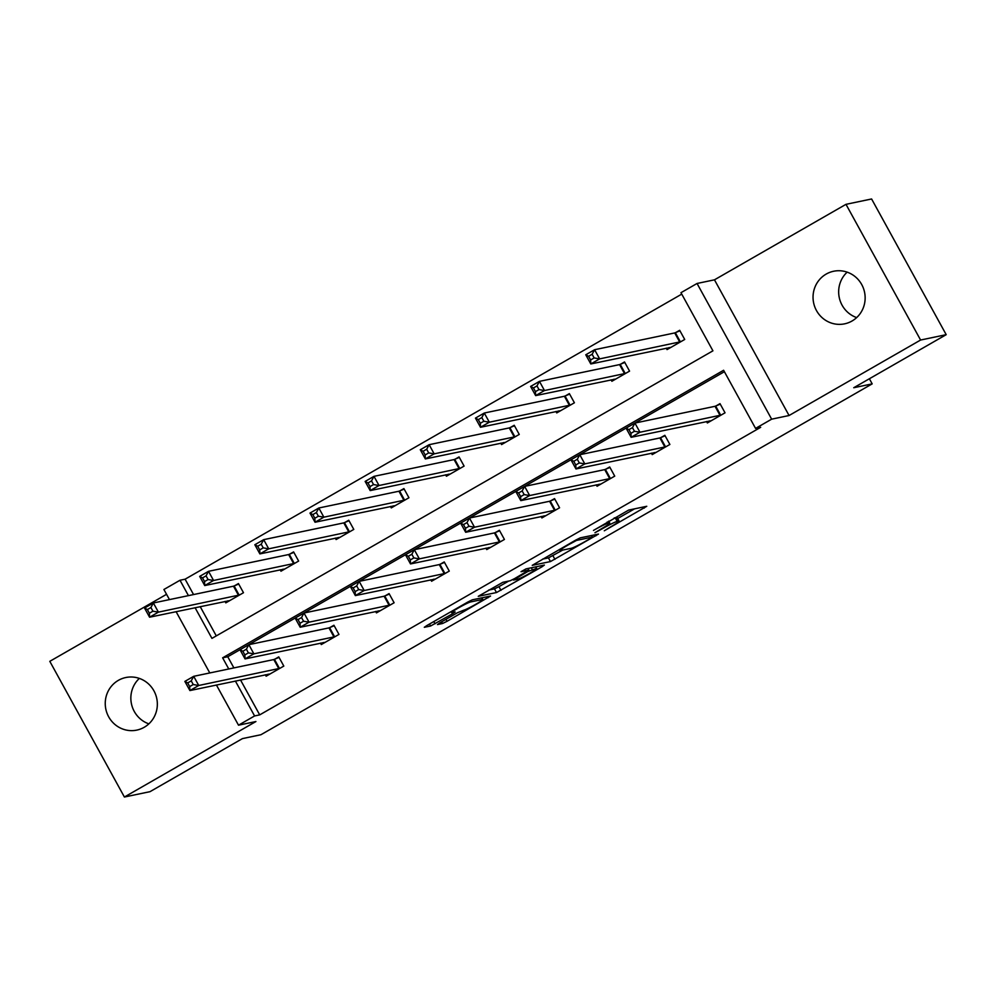 <?xml version="1.0" encoding="UTF-8"?>
<svg xmlns="http://www.w3.org/2000/svg" width="996" height="996" viewBox="0 0 996 996"><rect width="100%" height="100%" fill="white"/><g stroke="black" fill="none" stroke-linecap="round" stroke-linejoin="round"><path stroke-width="1.49" d="M604.286 530.781L646.765 506.292L628.663 510.077L593.492 530.42A13.185 0.984 151.2 0 1 607.809 523.361L609.328 523.049A13.185 0.984 151.2 0 1 609.776 523.074A13.185 0.984 151.2 0 1 601.435 528.752L594.936 532.736L602.841 528.453A13.185 0.984 151.2 0 1 617.171 521.406L618.678 521.095A13.185 0.984 151.2 0 1 619.126 521.12A13.185 0.984 151.2 0 1 610.785 526.797L604.286 530.781M118.387 680.343A26.855 26.008 78.2 0 1 125.795 677.529A26.855 26.008 78.2 0 1 155.625 694.548A26.855 26.008 78.2 0 1 144.196 727.292A26.855 26.008 78.2 0 1 136.801 730.105A26.855 26.008 78.2 0 1 106.97 713.086A26.855 26.008 78.2 0 1 118.387 680.343M826.194 274.074A26.855 26.008 78.2 0 1 833.59 271.261A26.855 26.008 78.2 0 1 863.42 288.28A26.855 26.008 78.2 0 1 852.003 321.023A26.855 26.008 78.2 0 1 844.596 323.837A26.855 26.008 78.2 0 1 814.765 306.818A26.855 26.008 78.2 0 1 826.194 274.074M845.99 204.329L871.6 198.976L946.2 334.668L920.59 340.034L845.99 204.329L714.468 279.826L697.051 283.474L771.651 419.167L755.566 428.405L723.606 370.275L222.631 657.821L228.769 668.976M856.66 317.587A26.855 26.008 78.2 0 1 847.148 272.145M166.556 594.313L49.8 661.332L124.4 797.024L255.922 721.54L238.505 725.188L216.418 685.011M946.2 334.668L853.746 387.73L872.185 383.871L260.902 734.737L242.464 738.596L150.01 791.671L124.4 797.024M148.852 723.855A26.855 26.008 78.2 0 1 139.34 678.413M439.921 622.799L437.456 624.579L442.535 623.508L447.005 621.317L490.567 596.031L472.328 599.816L467.846 602.02L426.898 625.525L424.296 627.293L430.571 626.023L452.57 613.76L455.172 611.98L451.985 612.615A11.018 0.822 151.2 0 1 451.611 612.59A11.018 0.822 151.2 0 1 459.716 607.199A11.018 0.822 151.2 0 1 470.56 601.958L482.475 599.468A11.018 0.822 151.2 0 1 482.848 599.48A11.018 0.822 151.2 0 1 474.743 604.871A11.018 0.822 151.2 0 1 463.912 610.125L457.45 612.739L439.921 622.799M714.468 279.826L789.069 415.519L920.59 340.034M789.069 415.519L771.651 419.167M240.522 679.969L259.707 714.879L760.683 427.321L755.566 428.405M259.707 714.879L254.59 715.95L238.505 725.188M550.464 561.57L598.484 534.08L580.245 537.865L575.775 540.069L532.225 565.355L550.464 561.57L548.447 557.897L562.703 550.078M541.924 566.836L496.494 592.545L478.254 596.318L502.856 582.287L510.201 580.755L514.683 578.552L528.913 570.098L521.033 571.692L525.988 568.903L544.389 565.056L541.924 566.836L541.301 565.703M872.185 383.871L869.384 378.766M280.162 569.762L280.959 571.206L298.638 561.059L293.596 551.896L289.637 554.162M390.469 506.454L391.266 507.898L408.945 497.751L403.903 488.575L399.944 490.854M500.776 443.133L501.573 444.577L519.252 434.43L514.21 425.267L510.251 427.533M611.083 379.825L611.88 381.269L629.559 371.122L624.517 361.946L620.558 364.225M681.75 294.119L185.107 579.186L193.56 594.562M200.196 606.614L216.294 635.896M666.237 348.164L667.034 349.608L684.713 339.462L679.67 330.299L675.711 332.564M555.93 411.485L556.727 412.929L574.406 402.782L569.363 393.607L565.404 395.885M445.623 474.793L446.42 476.237L464.099 466.091L459.056 456.927L455.097 459.193M335.316 538.101L336.113 539.558L353.792 529.411L348.749 520.236L344.79 522.502M225.009 601.422L225.806 602.866L243.485 592.72L238.442 583.556L234.483 585.822M195.067 607.685L211.949 638.386L712.924 350.829L680.965 292.7L697.051 283.474M169.469 599.604L163.904 589.495L179.99 580.257L188.443 595.633M185.107 579.186L179.99 580.257M209.783 672.947L176.093 611.669M235.392 681.04L254.59 715.95M724.391 371.695L227.76 656.75L233.886 667.905M227.76 656.75L222.631 657.821M274.809 659.165L278.768 656.899L283.81 666.075L266.131 676.209L265.334 674.765M329.962 627.517L333.921 625.239L338.964 634.415L321.285 644.561L320.488 643.117M385.116 595.857L389.075 593.591L394.117 602.754L376.438 612.901L375.641 611.457M440.269 564.197L444.228 561.931L449.271 571.094L431.592 581.241L430.795 579.797M495.423 532.536L499.382 530.27L504.424 539.446L486.745 549.593L485.948 548.136M550.576 500.888L554.535 498.61L559.578 507.786L541.899 517.932L541.102 516.488M605.73 469.228L609.689 466.962L614.731 476.125L597.052 486.272L596.255 484.828M660.883 437.568L664.842 435.302L669.885 444.465L652.206 454.612L651.409 453.168M716.037 405.92L719.996 403.641L725.038 412.817L707.359 422.964L706.562 421.52M619.126 521.12L617.109 517.447A13.185 0.984 151.2 0 0 616.661 517.422L618.678 521.095M614.096 518.069A13.185 0.984 151.2 0 1 615.155 517.746L616.661 517.422M617.694 518.518L634.539 508.856M542.571 559.13L548.447 557.897M590.665 538.35L592.383 537.093L576.497 540.43L568.33 544.849A13.185 0.984 151.2 0 0 560.001 550.527A13.185 0.984 151.2 0 0 560.449 550.551L571.306 548.286A13.185 0.984 151.2 0 0 585.623 541.239L590.665 538.35M508.732 581.054L498.959 586.669L500.976 590.342M488.6 590.105L494.477 588.873L498.959 586.669M517.82 579.162A11.018 0.822 151.2 0 0 528.664 573.908A11.018 0.822 151.2 0 0 536.757 568.517A11.018 0.822 151.2 0 0 536.383 568.504L527.706 571.58L513.488 580.033L517.82 579.162M669.449 348.226L669.088 347.567M590.616 359.967L594.151 357.938L592.134 354.265L588.599 356.294L590.616 359.967L590.802 363.963L585.76 354.788L594.6 349.721L599.642 358.884L590.802 363.963L670.993 347.343M679.944 330.784L674.715 332.938L594.6 349.721L592.134 354.265M680.754 341.728L599.642 358.884L594.151 357.938M585.76 354.788L588.599 356.294M709.413 420.922L709.775 421.569M634.464 431.28L632.46 427.62L628.924 429.65L630.941 433.31L634.464 431.28L639.967 432.239L631.128 437.306L626.086 428.143L634.925 423.063L639.967 432.239L721.079 415.083M711.306 420.685L631.128 437.306L630.941 433.31M632.46 427.62L634.925 423.063L715.041 406.293L720.257 404.139M628.924 429.65L626.086 428.143M614.295 379.887L613.934 379.227M535.462 391.627L538.998 389.598L536.981 385.925L533.445 387.954L535.462 391.627L535.649 395.611L530.607 386.448L539.446 381.368L544.488 390.544L535.649 395.611L615.839 379.003M624.791 362.444L619.562 364.598L539.446 381.368L536.981 385.925M625.6 373.388L544.488 390.544L538.998 389.598M530.607 386.448L533.445 387.954M559.142 411.535L558.781 410.887M480.309 423.275L483.844 421.246L481.827 417.585L478.292 419.615L480.309 423.275L480.495 427.272L475.453 418.108L484.293 413.029L489.335 422.204L480.495 427.272L560.686 410.651M569.637 394.105L564.408 396.259L484.293 413.029L481.827 417.585M570.447 405.048L489.335 422.204L483.844 421.246M475.453 418.108L478.292 419.615M654.26 452.57L654.621 453.23M579.311 462.941L577.307 459.268L573.771 461.297L575.788 464.97L579.311 462.941L584.814 463.887L575.974 468.967L570.932 459.791L579.772 454.724L584.814 463.887L665.926 446.743M656.152 452.346L575.974 468.967L575.788 464.97M577.307 459.268L579.772 454.724L659.887 437.954L665.104 435.787M573.771 461.297L570.932 459.791M599.106 484.23L599.468 484.89M524.17 494.601L522.153 490.928L518.617 492.958L520.634 496.631L524.17 494.601L529.66 495.547L520.821 500.627L515.779 491.451L524.618 486.384L529.66 495.547L610.772 478.391M600.999 484.006L520.821 500.627L520.634 496.631M522.153 490.928L524.618 486.384L604.734 469.602L609.95 467.448M518.617 492.958L515.779 491.451M503.988 443.195L503.627 442.535M425.155 454.935L428.691 452.906L426.674 449.233L423.138 451.263L425.155 454.935L425.342 458.932L420.3 449.756L429.139 444.689L434.181 453.852L425.342 458.932L505.532 442.311M514.484 425.753L509.255 427.919L429.139 444.689L426.674 449.233M515.293 436.709L434.181 453.852L428.691 452.906M420.3 449.756L423.138 451.263M543.953 515.891L544.314 516.538M469.016 526.249L467 522.589L463.464 524.618L465.481 528.278L469.016 526.249L474.507 527.208L465.667 532.275L460.625 523.112L469.465 518.032L474.507 527.208L555.619 510.052M545.858 515.654L465.667 532.275L465.481 528.278M467 522.589L469.465 518.032L549.58 501.262L554.797 499.108M463.464 524.618L460.625 523.112M448.835 474.855L448.474 474.196M370.002 486.596L373.537 484.566L371.52 480.894L367.985 482.923L370.002 486.596L370.188 490.592L365.146 481.417L373.986 476.349L379.028 485.513L370.188 490.592L450.379 473.972M459.33 457.413L454.101 459.567L373.986 476.349L371.52 480.894M460.14 468.357L379.028 485.513L373.537 484.566M365.146 481.417L367.985 482.923M488.799 547.551L489.161 548.198M413.863 557.909L411.846 554.249L408.31 556.278L410.327 559.939L413.863 557.909L419.353 558.868L410.514 563.935L405.472 554.772L414.311 549.692L419.353 558.868L500.465 541.712M490.704 547.314L410.514 563.935L410.327 559.939M411.846 554.249L414.311 549.692L494.427 532.922L499.643 530.756M408.31 556.278L405.472 554.772M393.681 506.503L393.32 505.856M314.848 518.244L318.384 516.214L316.367 512.554L312.831 514.583L314.848 518.244L315.035 522.24L309.993 513.077L318.832 507.997L323.874 517.173L315.035 522.24L395.225 505.619M404.177 489.073L398.948 491.227L318.832 507.997L316.367 512.554M404.986 500.017L323.874 517.173L318.384 516.214M309.993 513.077L312.831 514.583M433.646 579.199L434.007 579.859M358.709 589.57L356.693 585.897L353.157 587.926L355.174 591.599L358.709 589.57L364.2 590.516L355.36 595.596L350.318 586.42L359.158 581.353L364.2 590.516L445.312 573.372M435.551 578.975L355.36 595.596L355.174 591.599M356.693 585.897L359.158 581.353L439.273 564.583L444.502 562.416M353.157 587.926L350.318 586.42M338.528 538.164L338.167 537.516M259.695 549.904L263.23 547.875L261.213 544.214L257.678 546.244L259.695 549.904L259.881 553.9L254.839 544.737L263.679 539.658L268.721 548.821L259.881 553.9L340.072 537.28M349.023 520.721L343.794 522.888L263.679 539.658L261.213 544.214M349.833 531.677L268.721 548.821L263.23 547.875M254.839 544.737L257.678 546.244M378.492 610.859L378.854 611.519M303.556 621.23L301.539 617.557L298.003 619.587L300.02 623.259L303.556 621.23L309.046 622.176L300.207 627.243L295.165 618.08L304.004 613.013L309.046 622.176L390.158 605.02M380.397 610.635L300.207 627.243L300.02 623.259M301.539 617.557L304.004 613.013L384.12 596.231L389.349 594.077M298.003 619.587L295.165 618.08M283.374 569.824L283.013 569.164M204.541 581.564L208.077 579.535L206.06 575.862L202.524 577.892L204.541 581.564L204.728 585.561L199.686 576.385L208.525 571.318L213.567 580.481L204.728 585.561L284.918 568.94M293.87 552.382L288.641 554.548L208.525 571.318L206.06 575.862M294.679 563.338L213.567 580.481L208.077 579.535M199.686 576.385L202.524 577.892M323.339 642.52L323.7 643.167M248.402 652.878L246.386 649.218L242.85 651.247L244.867 654.907L248.402 652.878L253.893 653.837L245.053 658.904L240.011 649.741L248.851 644.661L253.893 653.837L335.005 636.681M325.244 642.283L245.053 658.904L244.867 654.907M246.386 649.218L248.851 644.661L328.966 627.891L334.195 625.737M242.85 651.247L240.011 649.741M228.221 601.484L227.86 600.825M149.388 613.225L152.923 611.195L150.906 607.523L147.371 609.552L149.388 613.225L149.574 617.209L144.532 608.046L153.372 602.978L158.414 612.142L149.574 617.209L229.765 600.6M238.716 584.042L233.487 586.196L153.372 602.978L150.906 607.523M239.526 594.986L158.414 612.142L152.923 611.195M144.532 608.046L147.371 609.552M268.185 674.18L268.546 674.827M193.249 684.538L191.232 680.878L187.696 682.907L189.713 686.568L193.249 684.538L198.739 685.485L189.9 690.564L184.858 681.401L193.697 676.321L198.739 685.485L279.851 668.341M270.09 673.943L189.9 690.564L189.713 686.568M191.232 680.878L193.697 676.321L273.813 659.551L279.042 657.385M187.696 682.907L184.858 681.401M615.155 517.746L617.171 521.406M608.394 521.356L609.328 523.049M607.112 522.078L607.809 523.361M643.677 506.939L644.3 508.072M595.259 534.728L595.882 535.86M552.917 555.693L554.934 559.366M591.512 535.512L592.383 537.093M494.477 588.873L496.494 592.545M527.892 568.504L528.764 570.098M535.512 566.911L536.383 568.504M531.316 567.795L532.188 569.376M481.603 597.874L482.475 599.468M469.963 600.874L470.56 601.958M451.947 612.627L452.57 613.76M433.808 621.554L435.04 623.82M429.475 624.044L430.571 626.023M487.33 596.679L487.965 597.812M445.934 619.35L447.005 621.317M441.602 621.828L442.535 623.508M675.35 332.714L680.393 341.889M674.715 332.938L679.758 342.114M720.083 415.457L715.041 406.293M720.718 415.232L715.676 406.069M620.197 364.374L625.239 373.537M619.562 364.598L624.604 373.774M565.043 396.035L570.086 405.198M564.408 396.259L569.451 405.422M664.93 447.117L659.887 437.954M665.565 446.893L660.522 437.717M609.776 478.777L604.734 469.602M610.411 478.553L605.369 469.377M509.89 427.682L514.932 436.858M509.255 427.919L514.297 437.082M554.623 510.438L549.58 501.262M555.258 510.201L550.215 501.038M454.736 459.343L459.779 468.518M454.101 459.567L459.144 468.743M499.469 542.085L494.427 532.922M500.104 541.861L495.062 532.698M399.583 491.003L404.625 500.166M398.948 491.227L403.99 500.403M444.316 573.746L439.273 564.583M444.951 573.522L439.908 564.346M344.442 522.663L349.471 531.827M343.794 522.888L348.837 532.051M389.162 605.406L384.12 596.231M389.797 605.182L384.755 596.006M289.288 554.311L294.318 563.487M288.641 554.548L293.683 563.711M334.009 637.054L328.966 627.891M334.644 636.83L329.601 627.667M234.135 585.972L239.165 595.147M233.487 586.196L238.53 595.371M278.855 668.714L273.813 659.551M279.49 668.49L274.448 659.327M608.718 521.157L609.776 523.074M591.599 535.487L592.483 537.105M559.416 549.468L560.001 550.527M528.017 568.479L528.913 570.098M535.836 566.836L536.757 568.517M513.139 579.398L513.488 580.033M481.927 597.812L482.848 599.48M451.088 611.631L451.611 612.59"/></g></svg>
